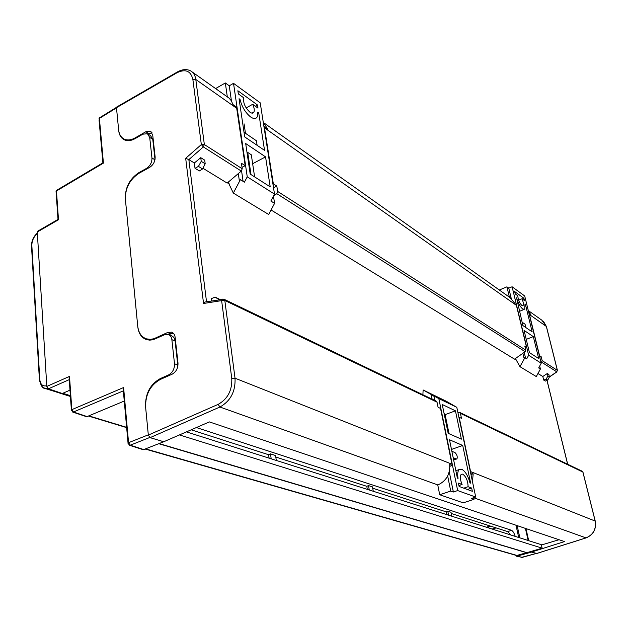 <?xml version="1.0" encoding="UTF-8"?>
<svg xmlns="http://www.w3.org/2000/svg" width="627" height="627" viewBox="0 0 627 627"><rect width="100%" height="100%" fill="white"/><g stroke="black" fill="none" stroke-linecap="round" stroke-linejoin="round"><path stroke-width="0.94" d="M69.997 390.151L62.316 393.49L48.459 388.803L46.813 386.436L37.283 232.021L38.192 230.901M62.81 393.278L70.381 395.676M528.138 540.498L525.41 528.389M186.36 431.862L541.344 544.691L542.143 548.163L179.361 434.895M515.222 536.391C514.179 533.028 512.894 530.975 511.358 530.238L196.337 427.536M515.441 555.177L516.914 556.165L531.531 552.089L531.367 551.368L542.143 548.163M516.617 555.514L531.367 551.368L531.516 552.034L564.519 541.571L209.34 421.908L163.647 441.792L159.979 440.609M486.317 527.205L490.283 526.037M487.25 527.495L491.207 526.335M531.531 552.089L532.887 552.442M158.756 443.697L527.017 552.81M446.785 514.634L446.228 511.867L372.728 488.221M367.312 489.373L366.787 486.309L275.802 457.036M269.093 458.157L268.607 454.724L191.133 429.793M451.244 513.482L507.839 531.688L510.527 534.894M47.707 388.332L44.831 388.372L41.946 386.498M159.078 443.571L526.986 552.669M125.243 140.174L124.311 139.17M102.844 162.871L103.424 163.114L99.403 118.417L116.497 107.883L118.691 130.51C119.201 135.017 121.035 138.097 124.201 139.75C127.453 141.24 131.145 140.84 135.283 138.536L142.862 134.178L147.455 133.708L149.704 137.446L152.769 139.312L150.519 135.589L147.956 134.021M152.769 139.312L155.01 159.595M147.47 339.873L145.793 338.627M149.704 137.446L151.961 158.012C152.04 162.417 150.229 165.881 146.514 168.389L138.826 172.676C129.687 178.852 125.181 187.457 125.306 198.485L137.807 326.894C138.606 333.54 141.506 337.781 146.499 339.615L149.759 340.14L153.223 339.716L164.321 334.849L168.287 334.489C170.309 335.249 171.5 336.973 171.869 339.669L175.098 341.002C174.737 338.306 173.538 336.589 171.524 335.829L168.898 334.74L170.803 333.87L167.566 332.522L153.85 338.752L150.355 339.364L146.412 338.846C141.428 337.012 138.536 332.772 137.728 326.142L125.376 199.167C125.243 188.131 129.75 179.526 138.896 173.35L149.688 167.346C153.403 164.83 155.222 161.358 155.135 156.946L152.706 134.985L150.464 131.262L145.832 131.733L135.213 137.846C131.074 140.15 127.375 140.558 124.13 139.061C120.964 137.407 119.13 134.335 118.628 129.828L116.473 107.695L117.194 106.731M175.098 341.002L177.762 365.016L174.502 363.754C174.627 368.864 172.66 372.579 168.608 374.899L160.183 378.637C150.198 384.327 145.307 393.552 145.535 406.312L148.309 434.848L128.559 442.686L123.597 387.533L123.151 388.646L128.033 442.999L128.559 442.686L130.236 445.201L143.74 449.551L163.647 441.792M177.809 366.45L177.762 365.016M123.354 390.848L73.469 411.986L87.106 416.579L124.264 401.037M87.106 416.579L86.236 416.602M143.74 449.551L142.807 449.567M171.869 339.669L174.502 363.754M129.17 445.154L130.236 445.201L149.743 437.497M46.813 386.436L69.495 376.396L69.221 379.147M123.315 390.472L123.151 388.646M69.495 376.396L71.831 409.556L73.469 411.986L72.513 411.97M58.013 219.387L58.483 219.748L37.283 232.021M521.57 557.372L536.242 553.453M448.603 515.214L447.811 511.24L446.228 511.867M447.811 511.24L451.001 512.267L451.793 516.225M271.185 458.823L270.496 453.885L268.607 454.724M270.496 453.885L275.59 455.539L276.288 460.445M369.272 490L368.504 485.588L366.787 486.309M368.504 485.588L372.493 486.881L373.261 491.27M543.695 380.064L545.38 381.091L547.763 380.08L546.164 379.1L543.695 380.064L542.817 376.498L547.308 373.512L548.837 374.46L549.44 376.921L547.763 380.08M537.95 373.512L542.817 376.498M271.06 209.99L514.524 359.153L525.16 351.708L276.75 193.633L273.482 196.345M202.944 168.255L227.154 183.092L241.277 171.061L203.352 146.93L188.845 159.619L194.339 162.989L200.758 157.683L201.228 161.335L198.445 166.39L195.013 168.287L194.339 162.989M200.758 157.683L204.715 160.144L205.186 163.788L202.599 168.929L199.37 170.928L195.013 168.287M211.769 300.936L211.479 298.593L215.155 297.104L219.113 299.769M449.849 466.316L452.177 465.508L449.708 464.536C450.17 474.263 446.228 481.066 437.881 484.945L437.795 485.102M470.971 474.537L473.166 473.793L470.846 472.876L459.16 417.245L461.472 418.334L460.422 413.373L459.615 412.37L457.859 412.378M276.75 193.633L277.651 191.439L276.813 186.094L273.333 183.844L264.328 126.701L267.76 129.123L263.285 122.414M264.233 123.111L510.088 297.645L516.405 305.341L526.531 347.264L524.815 346.159L525.787 350.164L525.16 351.708M192.074 71.886L228.988 98.063L231.387 100.79L232.836 104.474L236.528 107.084L245.173 165.669L241.419 163.247L242.226 168.773L241.277 171.061M437.881 484.945L219.928 407.017L150.065 437.638L163.631 441.706M536.728 553.461L531.516 552.034M451.957 464.199L440.538 408.443L438.077 407.284L437.027 402.158L224.819 300.466L235.031 378.206L451.957 464.199L452.177 465.508M473.166 473.793L472.492 481.748M152.008 132.759L148.066 134.084M126.482 140.487L126.043 140.197M525.959 528.577L528.694 540.67M529.447 314.535L539.557 355.666L541.179 356.716L542.143 360.627L557.364 370.361L546.344 326.44L529.447 314.535L529.188 313.625L530.818 314.778L528.334 310.733M150.065 437.638L148.333 435.083L145.613 407.15C145.393 394.383 150.276 385.158 160.269 379.468L172.08 374.225C176.156 371.897 178.131 368.174 177.997 363.064L175.145 337.342C174.776 334.653 173.585 332.929 171.571 332.169L167.566 332.522M549.432 376.866L556.776 371.835L541.54 362.132L541.038 362.477M541.414 544.996L559.049 539.722M146.412 338.846L148.262 339.591M173.358 333.282L170.803 333.87M224.129 299.298L436.212 401.131L437.027 402.158M245.173 165.669L242.014 167.346M272.933 184.048L273.333 183.844M273.521 187.779L276.813 186.094M526.531 347.264L525.207 347.773M541.54 362.132L542.143 360.627M539.761 357.265L541.179 356.716M547.308 373.512L547.912 375.973L549.44 376.921M547.912 375.973L546.164 379.1M205.186 163.788L201.228 161.335M202.599 168.929L198.445 166.39M220.202 299.596L215.155 297.104M219.709 299.675L219.058 299.361M206.518 301.775L188.845 159.619L185.678 158.302L201.338 144.578L192.865 79.457C190.835 70.945 185.576 68.696 177.065 72.708L116.473 107.695M206.448 301.783L205.107 301.995L203.548 303.476L185.678 158.302M461.699 469.231C465.258 471.206 468.016 475.768 469.991 482.915L470.634 483.151L462.718 445.46L449.488 439.754L457.389 478.142L458.047 478.393C457.349 473.981 457.718 471.042 459.168 469.56L461.699 469.231M458.917 485.564L462.099 484.491C460.108 479.702 459.818 476.316 461.221 474.318L462.718 474.122C466.174 476.755 467.961 480.948 468.079 486.709L463.753 488.151M432.121 399.164L431.172 394.493L438.822 398.592L457.671 490.565L475.721 497.062L471.504 498.449L473.988 499.327L463.251 502.854L439.707 494.758L437.771 484.984M439.707 494.758L450.719 491.066L447.67 475.979M431.172 394.493L423.115 389.963L422.896 394.736M457.671 490.565L453.368 492.007L450.719 491.066M438.822 398.592L456.801 407.323L446.424 401.319L423.115 389.963M473.988 499.327L473.651 497.736L585.994 537.895C593.338 534.737 596.395 529.094 595.156 520.966L582.883 472.053L460.422 413.373M451.479 449.441L462.718 445.46M453.634 459.889L456.299 458.956L453.18 457.686M456.299 458.956L456.973 458.87C457.647 456.613 456.981 454.512 454.975 452.569L451.855 451.275M467.358 489.475L471.661 488.041L468.079 486.709M471.661 488.041L472.35 491.302L459.097 486.442L458.408 483.119L462.099 484.491M455.437 410.818L442.231 404.486L448.164 433.32L461.386 439.151L455.437 410.818L444.998 414.682M444.026 413.201L445.374 415.866L449.05 433.712M453.368 492.007L449.253 471.747M434.754 400.434L433.806 395.778M475.721 497.062L456.801 407.323M257.854 113.307L258.716 112.829L257.768 112.155L257.415 116.457C256.263 119.028 254.013 119.216 250.69 117.014C245.439 112.75 241.889 106.896 240.039 99.434L239.224 99.897M246.168 107.93L252.681 104.286C254.154 107.507 254.601 110.046 254.021 111.888C253.324 113.448 251.976 113.558 249.961 112.217C245.267 107.82 243.166 103.173 243.652 98.282L243.825 97.89L238.346 93.932L237.868 90.75L257.501 104.991L255.33 106.198M229.216 183.836L227.507 182.786M245.463 133.285L244.06 123.832M273.45 196.102L274.579 203.352L270.84 201.024L274.508 194.104L247.242 176.822L244.412 182.175L240.4 179.659L233.315 193.069L228.157 182.23M274.579 203.352L268.677 214.481L233.315 193.069M274.508 194.104L260.221 102.828L233.526 83.336L229.255 85.797L225.328 82.952L227.327 96.919M215.586 88.579L225.328 82.952M240.4 179.659L239.271 180.255L238.315 173.577M258.716 112.829L264.547 150.37L244.71 136.913L239.052 98.721L240.039 99.434M257.117 145.331L256.419 140.769L244.028 132.305M252.681 104.286L257.987 108.118L257.501 104.991M252.65 163.71L265.55 156.875L245.69 143.536L250.204 174.063L270.206 186.854L265.55 156.875M247.054 152.769L247.712 152.416L251.317 154.806L254.617 176.885M250.996 174.572L247.712 152.416M233.526 83.336L247.242 176.822M243.088 181.344L241.56 170.779M231.434 100.876L229.255 85.797M524.995 304.236L524.705 309.213L522.769 309.056C520.238 306.893 518.168 303.139 516.554 297.786L516.209 297.927M518.623 300.153L521.977 298.781C523.38 302.12 523.749 304.393 523.075 305.608L521.899 305.514C519.422 302.896 518.051 299.643 517.8 295.764L515.229 293.906L514.657 291.555L523.921 298.272L522.228 298.961M516.139 359.796L514.791 358.973M539.69 366.05L540.411 369.005L536.289 376.561L519.971 366.677L515.425 358.526M540.411 369.005L538.664 367.924L541.226 363.237L524.705 295.983L512.102 286.774L508.771 288.161L506.929 286.837L509.406 297.167M499.319 290.003L506.929 286.837M541.226 363.237L528.647 355.258L526.696 358.848L524.862 357.703L519.971 366.677M524.862 357.703L524 358.033L522.863 353.315M525.348 304.095L532.143 331.832L522.894 325.562L516.554 297.786M525.873 327.576L525.058 324.214L522.079 322.184M521.977 298.781L524.493 300.599L523.921 298.272M526.241 339.372L533.318 336.613L524.07 330.405L529.454 352.633L538.695 358.542L533.318 336.613M512.102 286.774L528.647 355.258M525.583 358.158L524.196 352.382M511.248 298.476L508.771 288.161M517.134 525.606L519.877 537.864M518.717 537.496L515.974 525.214M492.124 529.047L496.067 527.903M516.914 556.165L522.299 557.348L536.289 553.469M145.511 448.861L517.283 555.53M88.799 415.866L126.623 427.332M69.26 379.641L48.459 388.803M161.257 379.029L160.183 378.637M168.608 374.899L169.674 375.299M139.46 173.036L138.826 172.676M146.514 168.389L147.149 168.757M154.971 159.791L151.961 158.012M69.095 377.383L71.376 409.846L123.597 387.533M103.424 163.114L56.461 190.992L58.483 219.748M37.385 233.644C33.725 236.724 31.875 240.682 31.844 245.533L39.791 379.547C40.426 384.563 42.746 386.624 46.766 385.715M39.462 380.479L39.791 379.547M31.538 246.615L31.844 245.533M128.057 443.642L128.033 442.999L129.46 445.272L142.98 449.622M86.377 416.649L72.732 412.057L71.376 409.846L71.392 410.489M56.109 192.215L56.532 190.381L56.046 191.337L58.021 219.474M57.276 189.934L102.883 162.848M116.473 107.358L99.45 117.86L98.948 118.832L100.101 117.461M102.899 162.855L99.035 119.843M511.358 530.238L507.839 531.688M567.623 464.231L546.987 380.409M277.651 191.439L525.787 350.164M516.405 305.341L264.57 127.916M236.763 108.33L195.796 79.464L204.347 144.547L242.226 168.773M177.747 71.752L177.112 72.121C182.214 69.213 186.768 68.829 190.765 70.961C193.547 72.638 195.224 75.475 195.796 79.464L192.865 79.457M536.508 553.531L586.19 537.833M470.626 471.598L595.25 521.1C596.457 529.141 593.424 534.737 586.135 537.888M231.763 378.418L235.031 378.206C235.619 391.405 230.587 401.014 219.928 407.017L218.165 404.368C227.75 398.944 232.28 390.3 231.763 378.418L221.637 300.615L203.548 303.476M148.333 435.083L218.165 404.368M156.883 338.306L155.958 337.937M135.832 138.222L135.213 137.846M148.889 133.614L145.832 131.733M557.434 370.424L546.454 326.651L541.861 320.201L528.295 310.569M116.528 107.115L177.112 72.121L177.065 72.708M204.347 144.547L201.338 144.578L203.352 146.93L204.347 144.547M222.961 299.055L222.224 299.275L221.637 300.615L224.819 300.466L223.949 299.212L223.267 299.15M557.364 370.361L556.776 371.835L557.364 370.361M459.771 412.448L582.162 471.206L582.977 472.209L595.219 521.006M145.096 449.026L516.719 555.546M88.399 416.03L126.654 427.622M37.354 233.126C33.529 236.41 31.577 240.643 31.491 245.823L39.415 379.805C40.802 385.574 42.612 388.434 44.838 388.372L70.436 396.476M57.966 219.434L37.385 231.363M492.187 529.07L496.122 527.918M516.389 556.188L522.228 557.372M172.182 332.428L171.571 332.169M126.552 140.503L124.13 139.061M150.966 131.576L150.464 131.262M205.107 301.995L223.949 299.212M543.593 321.557L546.415 326.502M549.385 377.031L556.901 371.882M567.694 464.262L547.042 380.385M536.665 553.516L586.073 537.911M582.953 472.1L582.373 471.316M455.853 470.705L459.168 469.56M456.558 459.019L453.658 460.03M251.827 113.111L254.021 111.888M522.597 305.804L523.075 305.608M519.454 311.329L523.913 309.534"/></g></svg>
